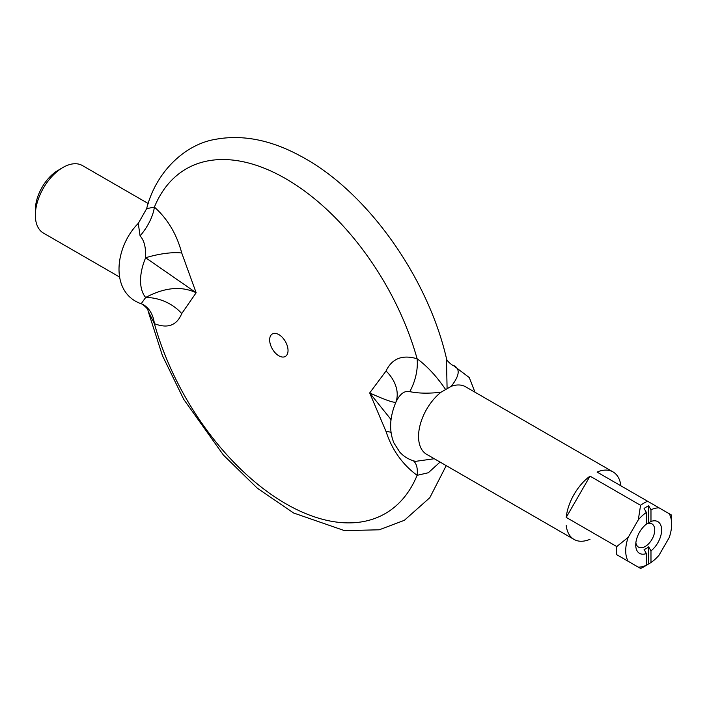 <?xml version="1.0" encoding="UTF-8"?>
<svg xmlns="http://www.w3.org/2000/svg" width="707" height="707" viewBox="0 0 707 707"><rect width="100%" height="100%" fill="white"/><g stroke="black" fill="none" stroke-linecap="round" stroke-linejoin="round"><path stroke-width="1.06" d="M62.914 167.488L60.616 168.814A35.739 20.636 120 0 0 58.319 170.254L56.021 171.598A32.487 18.753 120 0 0 35.35 209.926L35.35 215.228A38.982 22.509 -60 0 1 60.157 169.238A38.982 22.509 -60 0 1 62.914 167.488A38.982 22.509 -60 0 1 82.41 165.553L148.205 203.545M119.474 276.976L43.427 233.071A38.982 22.509 -60 0 1 35.35 215.228M648.681 505.797L650.979 509.782L650.979 521.466L648.681 522.844L648.681 505.797A35.739 20.636 -60 0 0 644.086 508.448L646.384 512.434L646.384 524.117A18.302 10.57 120 0 0 635.734 544.973A18.302 10.57 120 0 0 645.889 553.705A18.302 10.57 120 0 0 646.384 553.537L644.086 549.507A15.05 8.687 120 0 0 648.681 546.847L650.979 550.886L650.979 562.569L648.681 563.903L648.681 546.847M648.681 522.844A15.05 8.687 120 0 0 646.384 523.887M648.681 563.903A35.739 20.636 -60 0 1 646.384 565.353A35.739 20.636 -60 0 1 644.086 566.554L646.384 565.22L646.384 553.537M646.384 565.22A32.487 18.753 -60 0 1 638.324 567.155L640.56 568.455A38.982 22.509 120 0 0 644.086 566.678L646.384 565.353M671.65 524.241L671.65 518.938A38.982 22.509 120 0 0 671.42 514.996L669.184 513.706A32.487 18.753 -60 0 1 671.65 524.241A32.487 18.753 -60 0 1 669.184 537.629L659.039 555.198A32.487 18.753 -60 0 1 650.979 562.569M638.324 567.155L628.178 561.296A32.487 18.753 -60 0 1 628.178 537.373L638.324 519.804A32.487 18.753 -60 0 1 646.384 512.434M650.979 509.782A32.487 18.753 -60 0 1 659.039 507.847L669.184 513.706M650.979 550.886A18.302 10.57 120 0 0 661.619 530.029A18.302 10.57 120 0 0 650.979 521.466M620.887 485.824A38.982 22.509 -60 0 0 613.04 471.914A38.982 22.509 -60 0 0 597.07 472.073L647.603 501.245A38.982 22.509 120 0 0 640.56 505.311L638.324 519.804M659.039 507.847L647.603 501.245M628.178 537.373L616.743 546.564A38.982 22.509 120 0 0 616.743 554.703L628.178 561.296M640.56 568.455L616.743 554.703M646.384 523.967A13.433 7.75 -60 0 1 651.951 523.878A13.433 7.75 -60 0 1 654.726 530.029A13.433 7.75 -60 0 1 643.184 547.404A13.433 7.75 -60 0 1 638.518 547.138A13.433 7.75 -60 0 1 635.867 542.755M616.743 546.564L566.21 517.391L590.027 476.138L640.56 505.311M566.21 517.391A38.982 22.509 -60 0 1 590.027 476.138M590.027 539.273A38.982 22.509 -60 0 1 574.057 539.432A38.982 22.509 -60 0 1 566.21 525.522M574.057 539.432L426.621 454.309A38.982 22.509 -60 0 1 418.774 440.399A38.982 22.509 -60 0 1 440.991 392.235L451.243 386.314A38.982 22.509 -60 0 1 465.604 386.791L613.04 471.914M445.463 389.301C436.572 376.283 427.125 366.102 417.112 358.767C402.363 354.428 392.005 358.502 386.057 370.989L369.69 392.942L386.057 431.535C392.005 449.776 402.354 464.384 417.112 475.334L428.318 472.753L440.063 462.069M446.232 465.639L429.794 497.719L404.351 520.317L379.27 529.79L344.512 530.63L293.644 513.008L257.375 488.254L223.394 455.043L183.758 399.384L162.416 355.577L147.993 310.735L154.391 323.656A38.982 26.468 115.3 0 0 142.195 304.134A38.982 26.468 115.3 0 0 142.187 304.125L141.179 303.745C109.479 292.671 114.755 246.823 138.272 223.403L140.083 235.944C144.122 240.133 145.978 247.397 145.651 257.755L196.148 292.751C181.39 285.814 164.554 287.396 145.651 297.497L141.188 303.745M434.292 458.737L415.495 461.362C409.265 459.868 403.989 456.757 399.676 452.012L393.843 442.829C390.184 433.594 389.654 423.714 392.252 413.18A44.629 25.77 120 0 1 395.885 402.23C399.835 393.958 404.457 390.432 409.76 391.634C418.341 393.428 428.751 393.631 440.991 392.235M181.743 313.572L196.148 292.751L181.743 253.026A38.982 11.533 -15 0 0 145.651 257.755A44.629 25.77 120 0 0 145.651 297.497A38.982 30.074 22.8 0 1 181.743 313.572C176.785 325.494 167.665 328.852 154.391 323.656A199.02 114.905 -120 0 0 285.752 503.711A199.02 114.905 -120 0 0 417.112 475.334A38.982 18.073 123.9 0 0 413.401 460.796M409.76 391.634A38.982 24.171 110.3 0 0 417.112 358.767A199.02 114.905 -120 0 0 285.752 178.712A199.02 114.905 -120 0 0 154.391 207.089A38.982 20.37 -51.1 0 1 140.083 235.944M181.743 253.026C176.759 234.229 167.639 218.914 154.391 207.089L146.649 208.653C156.026 171.297 185.543 144.281 215.175 139.385C242.395 134.286 270.931 139.889 300.793 156.176C366.261 190.766 427.576 276.561 446.453 358.44L447.089 388.364M288.032 350.504A12.991 7.503 -120 0 0 274.245 333.359A12.991 7.503 -120 0 0 274.245 351.733A12.991 7.503 -120 0 0 288.032 350.504M454.362 365.89A38.982 26.468 -64.7 0 1 452.259 365.051A38.982 26.468 -64.7 0 1 452.241 365.042L454.362 365.89C460.337 369.187 459.294 375.991 451.243 386.314M390.971 420.594L390.273 418.615L369.69 392.942C384.696 399.738 393.428 402.831 395.885 402.23A38.982 28.66 25.4 0 0 386.057 370.989M386.057 431.535A38.982 12.947 162 0 1 391.033 432.304M147.993 310.735C148.346 309.56 146.411 307.359 142.187 304.125M138.272 223.412L146.649 208.653M452.259 365.051C448.512 362.32 446.577 360.119 446.453 358.449M474.971 392.199L469.289 377.573L453.258 365.439"/></g></svg>
